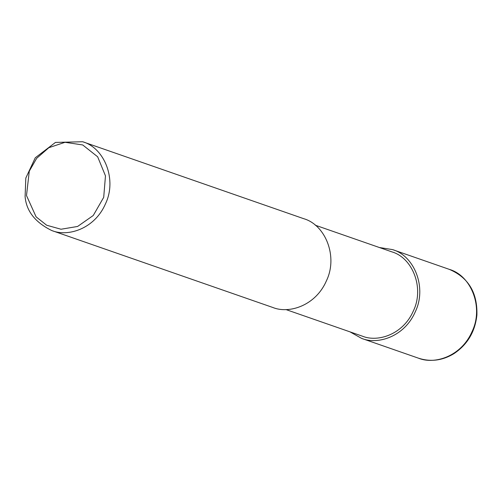 <?xml version="1.0" encoding="UTF-8"?>
<svg xmlns="http://www.w3.org/2000/svg" width="502" height="502" viewBox="0 0 502 502"><rect width="100%" height="100%" fill="white"/><g stroke="black" fill="none" stroke-linecap="round" stroke-linejoin="round"><path stroke-width="0.75" d="M379.349 247.505L392.533 249.607C414.514 255.869 427.064 287.677 415.261 311.842C404.556 336.604 377.887 345.112 361.628 338.398L349.982 331.86M315.294 225.21L391.761 251.828C412.644 257.777 424.566 287.997 413.353 310.951C403.181 334.47 377.849 342.559 362.4 336.177L285.927 309.558M82.673 141.746L303.647 218.665C325.635 224.934 338.179 256.742 326.375 280.9C315.67 305.662 289.001 314.177 272.743 307.456L51.762 230.537C35.24 222.424 26.355 211.129 25.1 196.646L25.815 178.059L35.278 157.772L55.477 142.417L82.673 141.746C104.654 148.008 117.198 179.816 105.401 203.981C94.69 228.736 68.027 237.251 51.762 230.537M26.499 195.56L29.279 171.188L36.659 158.325L48.832 147.701L65.034 142.298L82.711 144.952L97.658 156.793L105.47 175.863L103.713 197.317L93.253 215.496L77.615 226.458L61.018 229.238L46.661 225.235L36.1 216.851L26.499 195.56M418.417 358.164C430.54 362.099 442.331 360.624 453.789 353.747C467.381 344.705 475.087 331.822 476.9 315.105C477.578 292.729 468.391 277.487 449.321 269.373C471.303 275.642 483.853 307.45 472.049 331.609C461.344 356.37 434.676 364.885 418.417 358.164L361.628 338.398M449.321 269.373L392.533 249.607"/></g></svg>
